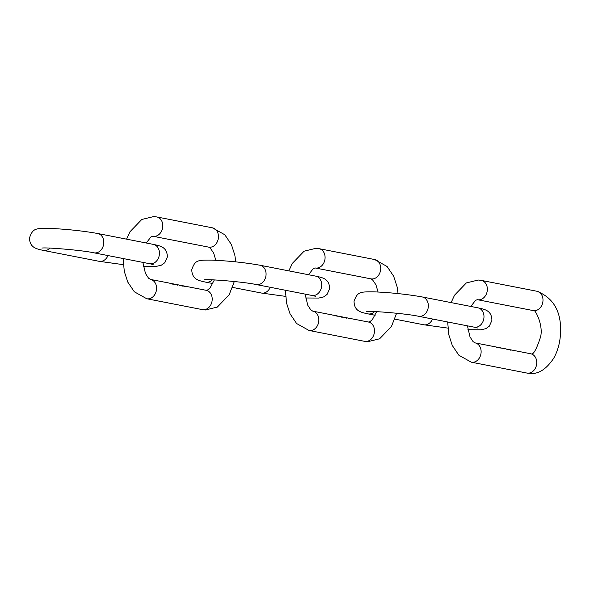 <?xml version="1.0" encoding="UTF-8"?>
<svg xmlns="http://www.w3.org/2000/svg" width="590" height="590" viewBox="0 0 590 590"><rect width="100%" height="100%" fill="white"/><g stroke="black" fill="none" stroke-linecap="round" stroke-linejoin="round"><path stroke-width="0.89" d="M186.72 286.504A9.838 7.869 101.1 0 1 186.787 286.519A9.838 7.869 101.1 0 1 187.524 286.711L186.927 286.593A9.838 7.869 -78.9 0 0 186.757 286.541L187.244 286.637A9.838 7.869 -78.9 0 0 186.742 286.511L186.256 286.416A9.838 7.869 -78.9 0 0 186.189 286.401A9.838 7.869 -78.9 0 0 186.086 286.386L186.573 286.482M184.862 286.143A9.838 7.869 101.1 0 1 184.913 286.15A9.838 7.869 101.1 0 1 185.695 286.356L185.584 286.334A9.838 7.869 -78.9 0 0 184.803 286.135A9.838 7.869 -78.9 0 0 184.589 286.091M183.446 285.877L183.815 285.936A9.838 7.869 101.1 0 1 184.53 286.128L184.419 286.106A9.838 7.869 -78.9 0 0 183.645 285.907A9.838 7.869 -78.9 0 0 183.52 285.885M183.21 286.224L183.247 285.826A9.838 7.869 101.1 0 1 183.394 285.855A9.838 7.869 101.1 0 1 183.689 285.921L183.578 285.899A9.838 7.869 -78.9 0 0 183.365 285.855L181.801 285.553M180.695 285.339L181.071 285.405A9.838 7.869 101.1 0 1 181.3 285.449L181.189 285.435A9.838 7.869 -78.9 0 0 180.887 285.368A9.838 7.869 -78.9 0 0 180.761 285.346M180.437 285.678L180.481 285.287A9.838 7.869 101.1 0 1 180.636 285.317A9.838 7.869 101.1 0 1 180.931 285.383L180.828 285.361A9.838 7.869 -78.9 0 0 180.606 285.309L179.559 285.11M179.404 285.479L179.441 285.081A9.838 7.869 101.1 0 1 179.603 285.118A9.838 7.869 101.1 0 1 179.898 285.177L179.788 285.154A9.838 7.869 -78.9 0 0 179.566 285.11L178.519 284.911M182.48 285.685L183.158 285.811M181.912 285.567L182.546 285.693M179.906 285.177L180.363 285.265M178.873 284.97L179.323 285.058M177.442 284.697A9.838 7.869 101.1 0 1 177.679 284.741A9.838 7.869 101.1 0 1 178.416 284.926L178.357 284.896A9.838 7.869 -78.9 0 0 177.789 284.764A9.838 7.869 -78.9 0 0 177.738 284.749M177.59 284.771L177.03 284.616M174.47 284.122L175.51 284.343A9.838 7.869 101.1 0 1 175.798 284.373A9.838 7.869 101.1 0 1 176.528 284.557L176.476 284.528A9.838 7.869 -78.9 0 0 175.901 284.395A9.838 7.869 -78.9 0 0 175.85 284.38M175.414 284.299L174.64 284.151M174.758 284.218L174.205 284.056M173.821 284.033L172.531 283.731M172.877 283.849L172.317 283.687M171.933 283.665L170.466 283.325M170.355 283.311L170.414 283.348A9.838 7.869 101.1 0 1 170.584 283.399L169.551 283.163M171.085 283.495L170.185 283.274M185.821 286.733L185.725 286.312M173.261 283.871L172.641 283.753M171.373 283.502L170.761 283.384M349 318.231A9.838 7.869 101.1 0 1 349.059 318.246A9.838 7.869 101.1 0 1 349.796 318.438L349.199 318.32A9.838 7.869 -78.9 0 0 349.029 318.268L349.523 318.364A9.838 7.869 -78.9 0 0 349.015 318.239L348.528 318.143A9.838 7.869 -78.9 0 0 348.461 318.128A9.838 7.869 -78.9 0 0 348.358 318.106L348.845 318.202M348.137 318.069L347.06 317.863A9.838 7.869 -78.9 0 0 346.868 317.818M347.134 317.87A9.838 7.869 101.1 0 1 347.193 317.877A9.838 7.869 101.1 0 1 347.967 318.084L347.857 318.062A9.838 7.869 -78.9 0 0 347.082 317.855L346.802 317.804M345.482 317.944L345.526 317.553A9.838 7.869 101.1 0 1 345.666 317.582A9.838 7.869 101.1 0 1 345.961 317.649L345.851 317.627A9.838 7.869 -78.9 0 0 345.644 317.575L346.094 317.663A9.838 7.869 101.1 0 1 346.802 317.855L346.691 317.833A9.838 7.869 -78.9 0 0 345.917 317.627A9.838 7.869 -78.9 0 0 345.792 317.604M346.559 317.759L346.64 318.172M345.644 317.582L344.073 317.273M342.967 317.059L343.351 317.125A9.838 7.869 101.1 0 1 343.572 317.177L343.461 317.155A9.838 7.869 -78.9 0 0 343.166 317.088A9.838 7.869 -78.9 0 0 343.041 317.066M342.716 317.405L342.753 317.014A9.838 7.869 101.1 0 1 342.915 317.044A9.838 7.869 101.1 0 1 343.21 317.11L343.1 317.088A9.838 7.869 -78.9 0 0 342.879 317.036L340.799 316.638M341.676 317.199L341.713 316.808A9.838 7.869 101.1 0 1 341.876 316.837A9.838 7.869 101.1 0 1 342.171 316.904L342.06 316.882A9.838 7.869 -78.9 0 0 341.846 316.83L341.743 316.823M344.759 317.413L345.438 317.538M344.184 317.295L344.818 317.42M342.185 316.896L342.65 317M341.145 316.697L341.61 316.793M339.715 316.424A9.838 7.869 101.1 0 1 339.958 316.461A9.838 7.869 101.1 0 1 340.688 316.653L340.637 316.624A9.838 7.869 -78.9 0 0 340.069 316.483A9.838 7.869 -78.9 0 0 340.01 316.476M339.87 316.498L338.181 316.115A9.838 7.869 -78.9 0 0 338.122 316.107M336.743 315.842L337.797 316.048A9.838 7.869 101.1 0 1 338.07 316.093A9.838 7.869 101.1 0 1 338.8 316.284L338.749 316.255A9.838 7.869 -78.9 0 0 338.181 316.115M337.945 316.122L336.912 315.871M337.038 315.945L335.754 315.643M336.094 315.761L334.81 315.458M335.15 315.576L333.866 315.274M334.206 315.392L333.645 315.23M332.635 315.038L332.694 315.075A9.838 7.869 101.1 0 1 332.856 315.126L331.823 314.883M333.365 315.222L332.487 315.001M348.019 318.04L348.1 318.46M343.351 317.132L343.911 317.236M339.309 316.336L338.69 316.218M336.477 315.783L335.865 315.665M335.533 315.598L334.921 315.48M334.589 315.414L333.977 315.296M511.272 349.959A9.838 7.869 101.1 0 1 511.338 349.966A9.838 7.869 101.1 0 1 512.068 350.158L511.471 350.04A9.838 7.869 -78.9 0 0 511.309 349.988L511.796 350.084A9.838 7.869 -78.9 0 0 511.294 349.959L510.8 349.863A9.838 7.869 -78.9 0 0 510.741 349.855A9.838 7.869 -78.9 0 0 510.638 349.833L511.124 349.929M509.406 349.59A9.838 7.869 101.1 0 1 509.465 349.605A9.838 7.869 101.1 0 1 510.239 349.804L510.129 349.789A9.838 7.869 -78.9 0 0 509.354 349.582A9.838 7.869 -78.9 0 0 509.141 349.546M508.978 349.516L508.366 349.391A9.838 7.869 101.1 0 1 509.074 349.582L508.971 349.56A9.838 7.869 -78.9 0 0 508.189 349.354A9.838 7.869 -78.9 0 0 508.064 349.332M507.754 349.671L507.798 349.28A9.838 7.869 101.1 0 1 507.938 349.302A9.838 7.869 101.1 0 1 508.233 349.369L508.123 349.346A9.838 7.869 -78.9 0 0 507.916 349.302L506.618 349.044M505.239 348.786L505.623 348.852A9.838 7.869 101.1 0 1 505.844 348.904L505.733 348.882A9.838 7.869 -78.9 0 0 505.438 348.815A9.838 7.869 -78.9 0 0 505.313 348.793M504.988 349.132L505.025 348.734A9.838 7.869 101.1 0 1 505.188 348.764A9.838 7.869 101.1 0 1 505.483 348.83L505.372 348.808A9.838 7.869 -78.9 0 0 505.158 348.764L503.071 348.358M503.949 348.926L503.985 348.535A9.838 7.869 101.1 0 1 504.148 348.565A9.838 7.869 101.1 0 1 504.443 348.631L504.332 348.609A9.838 7.869 -78.9 0 0 504.118 348.557L504.015 348.543M507.031 349.132L507.71 349.265M506.456 349.022L507.098 349.14M504.457 348.624L504.922 348.719M503.418 348.425L503.875 348.513M501.994 348.144A9.838 7.869 101.1 0 1 502.23 348.189A9.838 7.869 101.1 0 1 502.968 348.38L502.909 348.351A9.838 7.869 -78.9 0 0 502.341 348.211A9.838 7.869 -78.9 0 0 502.282 348.203M502.142 348.225L500.453 347.842A9.838 7.869 -78.9 0 0 500.401 347.827M500.091 347.776A9.838 7.869 101.1 0 1 500.342 347.82A9.838 7.869 101.1 0 1 501.08 348.012L501.021 347.982A9.838 7.869 -78.9 0 0 500.453 347.842M499.31 347.672L498.026 347.37M498.366 347.488L497.082 347.185M497.422 347.304L496.138 347.001M496.478 347.119L494.966 346.795A9.838 7.869 101.1 0 1 495.135 346.846L494.096 346.61M495.637 346.95L494.774 346.728M510.291 349.767L510.372 350.18M508.831 349.487L507.99 349.324M505.623 348.852L506.191 348.963M501.581 348.063L500.969 347.945M498.749 347.51L498.137 347.392M497.805 347.326L497.053 347.178M496.861 347.141L496.249 347.023M495.917 346.957L495.305 346.839M123.325 264.659L99.12 261.311A9.838 7.869 -78.9 0 0 107.992 255.566M143.348 266.252L156.49 266.333L161.313 265.205L164.772 262.727L167.361 256.952C167.169 246.996 160.369 245.942 153.378 244.393A9.838 7.869 101.1 0 1 159.381 254.423A9.838 7.869 101.1 0 1 149.602 263.701L153.149 264.534M50.098 248.11A9.838 7.869 -78.9 0 1 43.483 250.433C36.484 248.884 29.692 247.83 29.5 237.873C32.915 228.219 35.326 228.323 49.464 228.396C62.009 228.905 80.152 230.373 97.741 233.515A9.838 7.869 101.1 0 1 103.744 243.545A9.838 7.869 101.1 0 1 93.965 252.822C81.759 250.101 44.442 247.181 41.934 248.102L41.949 248.102M234.333 281.519L229.156 294.794L217.334 307.073L205.431 309.979L202.377 309.61A9.838 7.869 -78.9 0 0 203.292 309.721A9.838 7.869 -78.9 0 0 212.083 300.9A9.838 7.869 -78.9 0 0 206.153 290.302L207.717 289.911L210.151 287.795L214.34 279.918M235.808 261.894L234.82 255.094L231.376 244.489L224.805 234.761L212.393 227.814A9.838 7.869 101.1 0 1 218.322 238.412A9.838 7.869 101.1 0 1 209.531 247.232A9.838 7.869 101.1 0 1 208.617 247.121L152.773 236.221L150.952 236.929L146.268 243.006M212.393 227.814L156.756 216.936A9.838 7.869 101.1 0 1 162.685 227.534A9.838 7.869 101.1 0 1 153.894 236.354A9.838 7.869 101.1 0 1 152.98 236.243M123.111 258.523L124.306 271.459L127.757 282.057L134.328 291.792L146.74 298.739A9.838 7.869 -78.9 0 0 147.655 298.85A9.838 7.869 -78.9 0 0 156.446 290.022A9.838 7.869 -78.9 0 0 150.516 279.431L148.518 278.156L145.465 273.48L142.883 262.388M285.597 296.379L261.392 293.031A9.838 7.869 -78.9 0 0 270.264 287.293M305.62 297.98L318.762 298.061L323.586 296.932L327.052 294.447L329.633 288.68C329.441 278.723 322.649 277.669 315.65 276.12A9.838 7.869 101.1 0 1 321.653 286.15A9.838 7.869 101.1 0 1 311.874 295.428L315.421 296.254M212.37 279.837A9.838 7.869 -78.9 0 1 205.755 282.16C198.756 280.611 191.964 279.557 191.772 269.593C195.187 259.939 197.598 260.05 211.744 260.124C224.281 260.632 242.424 262.1 260.013 265.242A9.838 7.869 101.1 0 1 266.016 275.272A9.838 7.869 101.1 0 1 256.237 284.55C244.039 281.821 206.721 278.908 204.206 279.83L204.221 279.83M447.876 328.106L423.664 324.758A9.838 7.869 -78.9 0 0 432.544 319.02M467.892 329.707L481.034 329.788L485.858 328.66L489.324 326.174L491.905 320.407C491.713 310.443 484.921 309.389 477.922 307.84A9.838 7.869 101.1 0 1 483.925 317.87A9.838 7.869 101.1 0 1 474.154 327.155L477.694 327.981M374.65 311.557A9.838 7.869 -78.9 0 1 368.027 313.88C361.036 312.331 354.243 311.277 354.052 301.32C357.459 291.667 359.878 291.777 374.016 291.851C386.561 292.352 404.696 293.82 422.293 296.969A9.838 7.869 101.1 0 1 428.288 306.992A9.838 7.869 101.1 0 1 418.517 316.277C406.311 313.548 368.993 310.628 366.479 311.557L366.493 311.557M396.605 313.246L391.428 326.521L379.606 338.8L367.703 341.706L364.65 341.337A9.838 7.869 -78.9 0 0 365.564 341.448A9.838 7.869 -78.9 0 0 374.355 332.627A9.838 7.869 -78.9 0 0 368.425 322.029L369.989 321.639L372.423 319.514L376.612 311.645M398.08 293.621L397.1 286.814L393.648 276.216L387.077 266.488L374.665 259.541A9.838 7.869 101.1 0 1 380.594 270.139A9.838 7.869 101.1 0 1 371.803 278.959A9.838 7.869 101.1 0 1 370.889 278.849L315.045 267.941L313.224 268.656L308.548 274.726M374.665 259.541L319.028 248.663A9.838 7.869 101.1 0 1 324.957 259.261A9.838 7.869 101.1 0 1 316.166 268.081A9.838 7.869 101.1 0 1 315.252 267.971M285.383 290.251L286.585 303.186L290.029 313.784L296.6 323.512L309.013 330.459A9.838 7.869 -78.9 0 0 309.927 330.57A9.838 7.869 -78.9 0 0 318.718 321.749A9.838 7.869 -78.9 0 0 312.788 311.151L310.79 309.883L307.737 305.207L305.155 294.115M533.161 310.569A9.838 7.869 101.1 0 0 534.075 310.679A9.838 7.869 101.1 0 0 542.866 301.859A9.838 7.869 101.1 0 0 536.937 291.261C553.833 298.031 561.687 312.154 560.5 333.63C560.021 342.805 557.756 351.006 553.7 358.241C546.34 369.244 538.434 374.311 529.975 373.433L526.929 373.064A9.838 7.869 -78.9 0 0 527.836 373.175A9.838 7.869 -78.9 0 0 536.635 364.355A9.838 7.869 -78.9 0 0 530.705 353.757L530.912 353.779C533.146 355.232 536.266 349.907 540.278 337.819C544.216 325.997 534.334 307.183 533.161 310.569L477.317 299.668L475.496 300.376L470.82 306.453M536.937 291.261L481.3 280.39A9.838 7.869 101.1 0 1 487.229 290.981A9.838 7.869 101.1 0 1 478.438 299.808A9.838 7.869 101.1 0 1 477.524 299.698M447.663 321.97L448.857 334.906L452.301 345.511L458.873 355.239L471.292 362.186A9.838 7.869 -78.9 0 0 472.199 362.297A9.838 7.869 -78.9 0 0 480.998 353.476A9.838 7.869 -78.9 0 0 475.068 342.879L473.062 341.61L470.016 336.927L467.428 325.835M149.602 263.701L93.965 252.822M99.12 261.311L43.483 250.433M153.378 244.393L97.741 233.515M156.756 216.936L153.702 216.567L141.799 219.473L129.977 231.759L126.57 239.149M206.153 290.302L186.787 286.519M178.836 284.963L177.789 284.764M183.217 285.818L182.797 285.737M182.605 285.7L182.185 285.619M180.459 285.28L179.994 285.191M179.419 285.081L178.954 284.985M150.516 279.431L169.898 283.215M174.714 284.159L175.798 284.373M175.901 284.395L176.395 284.491M177.221 284.653L177.679 284.741M146.74 298.739L202.377 309.61M215.785 260.293L213.654 253.044L210.18 247.999L208.617 247.121M185.843 286.334L185.297 286.231M184.368 286.445L184.405 286.054M184.39 286.054L183.837 285.944M182.598 286.106L182.635 285.707M181.617 285.907L181.086 285.405M177.509 284.727L177.465 285.125M176.506 284.505L177.118 284.631M175.606 284.358L175.569 284.756M174.677 284.173L174.633 284.572M173.674 283.952L174.286 284.078M173.733 283.989L173.689 284.387M172.73 283.768L173.342 283.893M172.789 283.805L172.745 284.203M171.786 283.584L172.398 283.709M171.845 283.62L171.808 284.019M170.842 283.399L171.454 283.524M311.874 295.428L256.237 284.55M261.392 293.031L232.563 287.396M205.755 282.16L212.865 283.547M315.65 276.12L260.013 265.242M474.154 327.155L418.517 316.277M423.664 324.758L394.835 319.124M368.027 313.88L375.137 315.274M477.922 307.84L422.293 296.969M319.028 248.663L315.975 248.294L304.079 251.2L292.257 263.479L288.842 270.876M368.425 322.029L349.059 318.246M341.108 316.69L340.069 316.483M345.497 317.545L345.076 317.464M344.87 317.826L344.457 317.346M342.731 317.007L342.266 316.919M341.691 316.8L341.227 316.712M312.788 311.151L332.17 314.942M336.986 315.886L338.07 316.093M339.501 316.373L339.958 316.461M309.013 330.459L364.65 341.337M378.065 292.021L375.933 284.771L372.452 279.719L370.889 278.849M346.669 317.774L346.109 317.663M343.889 317.634L343.933 317.243M339.781 316.454L339.737 316.852M338.778 316.233L339.39 316.351M337.878 316.085L337.841 316.483M336.949 315.901L336.912 316.299M335.946 315.68L336.558 315.798M336.005 315.716L335.968 316.115M335.002 315.495L335.614 315.613M335.061 315.532L335.024 315.93M334.058 315.311L334.67 315.429M334.117 315.348L334.08 315.746M333.114 315.126L333.726 315.244M481.3 280.39L478.254 280.021L466.351 282.927L454.529 295.207L451.114 302.604M530.705 353.757L511.338 349.966M503.381 348.417L502.341 348.211M507.769 349.273L507.348 349.192M507.157 349.155L506.729 349.066M505.003 348.734L504.539 348.638M503.971 348.528L503.499 348.439M475.068 342.879L494.45 346.669M499.258 347.606L500.342 347.82M501.773 348.1L502.23 348.189M471.292 362.186L526.929 373.064M510.394 349.781L509.849 349.678M508.919 349.9L508.381 349.391M507.142 349.553L507.186 349.155M506.168 349.361L506.205 348.963M502.053 348.181L502.016 348.579M501.05 347.96L501.662 348.078M500.158 347.805L500.114 348.203M499.221 347.628L499.184 348.026M498.218 347.407L498.83 347.525M498.277 347.444L498.24 347.842M497.281 347.222L497.886 347.34M497.333 347.259L497.296 347.658M496.338 347.038L496.942 347.156M496.389 347.075L496.352 347.473M495.394 346.854L495.998 346.972"/></g></svg>
